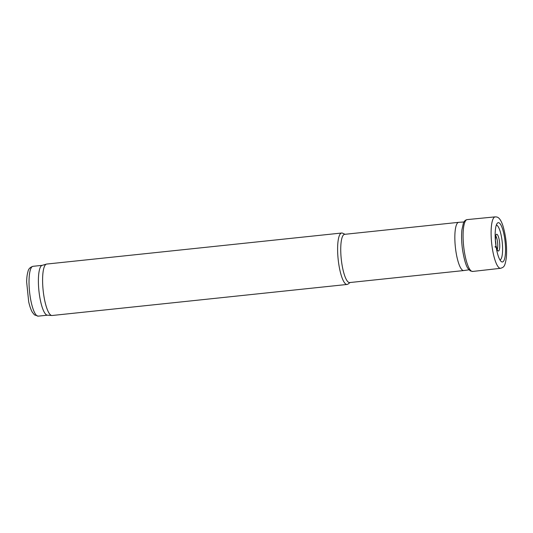 <?xml version="1.0" encoding="UTF-8"?>
<svg xmlns="http://www.w3.org/2000/svg" width="533" height="533" viewBox="0 0 533 533"><rect width="100%" height="100%" fill="white"/><g stroke="black" fill="none" stroke-linecap="round" stroke-linejoin="round"><path stroke-width="0.8" d="M463.97 221.968L458.72 222.328A24.245 5.883 84 0 0 458.673 222.334A24.245 5.883 84 0 0 455.362 247.059A24.245 5.883 84 0 0 463.743 270.557A24.245 5.883 84 0 0 463.797 270.551L469.007 269.811M458.673 222.334L344.571 234.34A24.245 5.883 84 0 0 341.26 259.065A24.245 5.883 84 0 0 349.648 282.563L463.743 270.557M344.998 234.293L342.632 233.188A25.864 6.269 84 0 0 341.7 233.014A25.864 6.269 84 0 0 338.169 259.391A25.864 6.269 84 0 0 347.116 284.455A25.864 6.269 84 0 0 347.989 284.096L350.074 282.523M341.7 233.014L46.684 264.062A25.864 6.269 84 0 0 46.411 264.115A25.864 6.269 84 0 0 43.153 290.438A25.864 6.269 84 0 0 51.821 315.503A25.864 6.269 84 0 0 52.101 315.503L347.116 284.455M46.411 264.115L42.08 265.381A25.058 6.076 84 0 0 38.929 290.878A25.058 6.076 84 0 0 47.324 315.163L51.821 315.503M496.13 246.999A19.761 4.79 -96 0 1 495.943 245.753A19.761 4.79 -96 0 1 497.242 223.307A19.761 4.79 -96 0 1 505.111 241.829A19.761 4.79 -96 0 1 501.273 261.576A19.761 4.79 -96 0 1 496.683 250.057A19.761 4.79 -96 0 1 496.13 246.999M495.337 240.03A8.421 2.039 -96 0 1 497.542 234.853A8.421 2.039 -96 0 1 499.754 246.286A8.421 2.039 -96 0 1 497.236 249.884A8.421 2.039 -96 0 1 495.923 245.62M496.31 225.126A17.542 4.257 -96 0 1 502.226 242.129A17.542 4.257 -96 0 1 499.981 259.991M495.89 245.373A5.143 1.246 84 0 0 495.697 242.049A5.143 1.246 84 0 0 495.357 240.276M497.162 249.644A7.409 1.799 84 0 0 497.462 241.522A7.409 1.799 84 0 0 495.71 235.839M42.214 265.341L32.993 266.313A25.058 6.076 84 0 0 29.568 291.864A25.058 6.076 84 0 0 38.236 316.149L47.457 315.176M495.144 246.393L495.284 247.359A23.492 5.696 -96 0 1 495.144 246.393M492.132 247.065A25.864 6.269 -96 0 1 495.197 216.864C495.857 217.284 499.434 215.092 502.985 225.979C506.024 236.372 507.143 246.906 506.35 257.572C504.971 266.72 503.945 267.153 500.607 268.306A25.864 6.269 -96 0 1 492.619 250.124A25.864 6.269 -96 0 1 492.132 247.065M500.607 268.306L472.684 271.45A26.07 6.323 -96 0 1 464.123 250.044A26.07 6.323 -96 0 1 467.228 219.596L495.197 216.864M32.993 266.313C30.121 267.226 28.462 268.938 28.009 271.45C27.163 274.169 26.71 277.673 26.65 281.977L28.689 301.771C29.661 306.155 30.867 309.633 32.313 312.198L34.472 314.89L38.236 316.149M472.684 271.45L470.213 270.851L468.174 268.745C466.142 266.287 464.276 260.051 462.571 250.024C461.538 242.548 461.318 235.839 461.904 229.876L463.377 223.18C464.143 221.108 465.429 219.916 467.228 219.596M497.516 250.35L495.883 245.327M495.357 240.323L495.91 235.066"/></g></svg>

